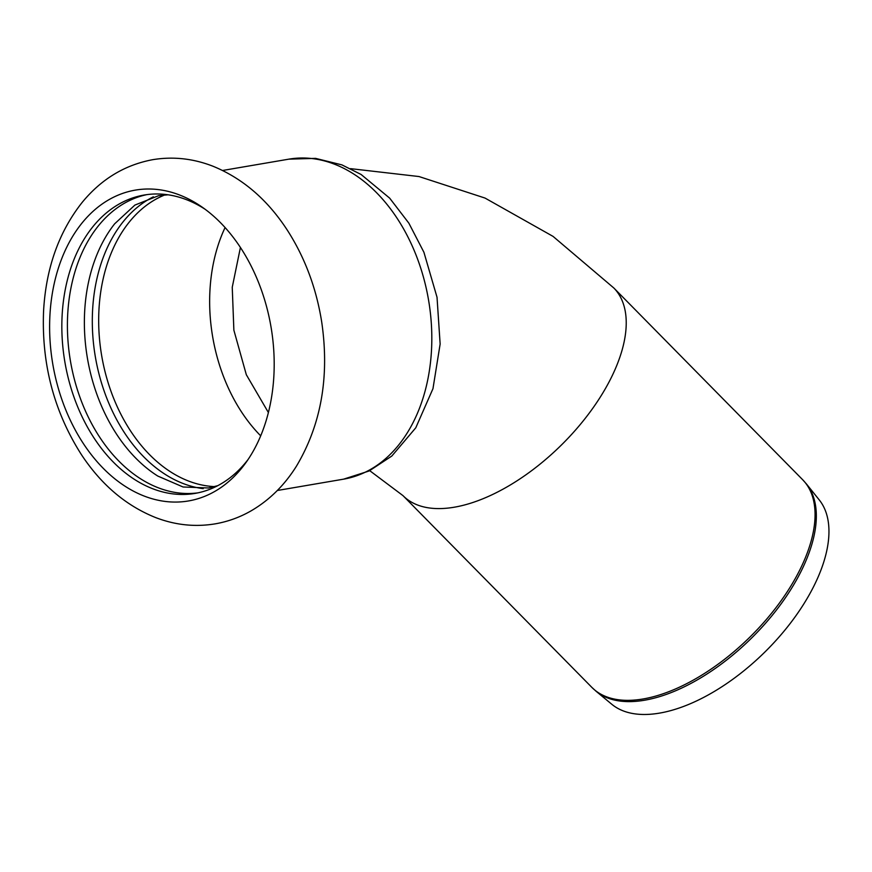 <?xml version="1.0" encoding="UTF-8"?>
<svg xmlns="http://www.w3.org/2000/svg" width="872" height="872" viewBox="0 0 872 872"><rect width="100%" height="100%" fill="white"/><g stroke="black" fill="none" stroke-linecap="round" stroke-linejoin="round"><path stroke-width="1.31" d="M197.89 492.865A151.336 106.231 80.3 0 1 69.924 357.825A151.336 106.231 80.3 0 1 146.91 194.62M205.203 209.324A151.336 106.231 -99.7 0 0 144.109 195.045A151.336 106.231 -99.7 0 0 64.354 358.774A151.336 106.231 -99.7 0 0 192.767 493.759A151.336 106.231 -99.7 0 0 195.11 493.389A151.336 106.231 -99.7 0 0 247.986 459.631M186.019 501.335A157.679 110.69 -99.7 0 0 245.839 462.727A157.679 110.69 -99.7 0 0 271.574 330.368A157.679 110.69 -99.7 0 0 202.141 207.122A157.679 110.69 -99.7 0 0 88.671 215.548A157.679 110.69 -99.7 0 0 52.233 360.703A157.679 110.69 -99.7 0 0 186.019 501.335M217.771 485.671L208.593 487.982L183.076 486.99L157.788 476.058A151.336 106.231 80.3 0 1 86.884 354.926A151.336 106.231 80.3 0 1 114.668 223.799L134.888 205.084L158.628 195.677L168.056 194.805M153.363 196.821A151.336 106.231 -99.7 0 0 94.819 353.574A151.336 106.231 -99.7 0 0 203.241 488.647M656.256 713.623A145.798 74.011 -44.6 0 0 790.893 622.553A145.798 74.011 -44.6 0 0 819.266 499.939L806.502 484.036A147.859 75.057 -44.6 0 1 777.726 608.394A147.859 75.057 -44.6 0 1 641.182 700.75A147.859 75.057 -44.6 0 1 596.088 691.267L611.795 704.271A145.798 74.011 -44.6 0 0 656.256 713.623M240.421 247.463L232.246 287.27L233.87 330.172L246.318 374.709L268.391 412.521M596.088 691.267L591.837 687.365A147.957 75.112 -44.6 0 0 639.808 699.475A147.957 75.112 -44.6 0 0 778.663 604.089A147.957 75.112 -44.6 0 0 802.654 479.72L806.502 484.036M802.654 479.72L613.812 287.978A147.957 75.112 135.4 0 1 611.305 377.565A147.957 75.112 135.4 0 1 450.955 507.722A147.957 75.112 135.4 0 1 402.984 495.623L369.739 470.684M291.39 158.759A162.323 113.949 -99.7 0 0 288.872 159.151L315.588 158.377L341.922 164.884L361.117 174.487L389.664 198.14L408.859 223.167L423.912 252.259L437.025 297.254L440.142 344.048L432.97 388.672L415.781 427.792L391.822 456.034L369.096 470.989L343.568 479.164A162.323 113.949 -99.7 0 0 428.839 301.756A162.323 113.949 -99.7 0 0 291.39 158.759M225.085 227.548A149.646 105.043 -99.7 0 0 212.136 333.551A149.646 105.043 -99.7 0 0 260.695 435.837M164.819 194.936A149.646 105.043 -99.7 0 0 101.163 352.528A149.646 105.043 -99.7 0 0 214.675 486.62M321.735 322.193C329.638 376.617 321.201 424.62 296.415 466.215C284.414 485.366 269.274 500.266 251.005 510.905C239.898 517.26 228.126 521.543 215.689 523.767C195.404 527.222 175.37 525.151 155.587 517.554C126.037 505.684 101.359 484.778 81.543 454.835C53.988 411.726 41.333 363.624 43.6 310.541C46.085 267.868 58.936 231.843 82.142 202.446C101.239 179.152 124.794 164.884 152.84 159.663C173.19 156.328 193.268 158.53 213.062 166.269C242.765 178.444 267.497 199.71 287.27 230.088C304.884 257.502 316.373 288.207 321.735 322.193M591.837 687.365L402.984 495.623M350.533 168.645L419.018 176.547L485.017 198.064L553.066 236.399L613.812 287.978M288.872 159.151L222.622 170.476M343.568 479.164L277.318 490.489"/></g></svg>
